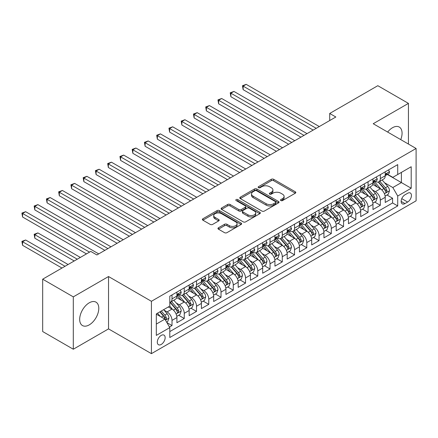 <?xml version="1.0" encoding="UTF-8"?>
<svg xmlns="http://www.w3.org/2000/svg" width="438" height="438" viewBox="0 0 438 438"><rect width="100%" height="100%" fill="white"/><g stroke="black" fill="none" stroke-linecap="round" stroke-linejoin="round"><path stroke-width="0.66" d="M280.857 200.571A1.188 0.69 0 0 0 282.537 200.571L295.316 193.196A1.703 0.98 0 0 0 295.814 192.501A1.703 0.98 0 0 0 295.316 191.806L273.668 179.306A1.703 0.98 0 0 0 271.264 179.306L258.48 186.687A1.188 0.69 0 0 0 258.135 187.168A1.188 0.69 0 0 0 258.48 187.656A1.188 0.69 0 0 0 260.167 187.656L261.82 186.703A5.442 3.143 0 0 1 269.518 186.703L271.325 187.743A5.442 3.143 0 0 1 272.918 189.966A5.442 3.143 0 0 1 271.325 192.189L269.666 193.142A1.188 0.69 0 0 0 269.321 193.629A1.188 0.69 0 0 0 269.666 194.116A1.188 0.69 0 0 0 271.352 194.116L273.005 193.158A5.442 3.143 0 0 1 280.703 193.158L282.51 194.204A5.442 3.143 0 0 1 284.103 196.427A5.442 3.143 0 0 1 282.51 198.644L280.857 199.602A1.188 0.69 0 0 0 280.506 200.089A1.188 0.69 0 0 0 280.857 200.571L280.857 199.602M89.232 324.886A13.518 7.802 120 0 0 98.063 312.978A13.518 7.802 120 0 0 95.993 302.149A13.518 7.802 120 0 0 89.232 302.817A13.518 7.802 120 0 0 80.406 314.725A13.518 7.802 120 0 0 82.475 325.56A13.518 7.802 120 0 0 89.232 324.886M400.743 139.618A13.518 7.802 120 0 0 399.27 127.053A13.518 7.802 120 0 0 392.514 127.721A13.518 7.802 120 0 0 387.652 132.057M161.222 344.449A5.546 3.203 120 0 0 164.847 339.565A5.546 3.203 120 0 0 163.998 335.119A5.546 3.203 120 0 0 161.222 335.393A5.546 3.203 120 0 0 157.603 340.282A5.546 3.203 120 0 0 158.452 344.722A5.546 3.203 120 0 0 161.222 344.449M218.458 227.776A1.703 0.98 0 0 0 217.96 228.472A1.703 0.98 0 0 0 218.458 229.167L224.535 232.671A1.703 0.98 0 0 0 226.939 232.671L241.13 224.48A1.703 0.98 0 0 0 241.628 223.785A1.703 0.98 0 0 0 241.13 223.09L219.482 210.59A1.703 0.98 0 0 0 217.078 210.59L202.882 218.786A1.703 0.98 0 0 0 202.383 219.476A1.703 0.98 0 0 0 202.882 220.172L210.224 224.409A1.703 0.98 0 0 0 212.627 224.409L218.699 220.9A1.703 0.98 0 0 0 219.197 220.21A1.703 0.98 0 0 0 218.699 219.515L215.063 217.412A4.55 2.628 0 0 1 213.728 215.556A4.55 2.628 0 0 1 216.536 213.131A4.55 2.628 0 0 1 221.497 213.7L235.748 221.929A4.55 2.628 0 0 1 237.084 223.785A4.55 2.628 0 0 1 234.275 226.211A4.55 2.628 0 0 1 229.315 225.641L226.939 224.272A1.703 0.98 0 0 0 224.535 224.272L218.458 227.776L218.458 229.167M108.531 276.531L73.305 296.871L42.672 279.187L42.672 331.539L73.305 349.228L108.531 328.889L151.422 353.647L151.422 301.295L108.531 276.531L108.531 328.889M408.44 144.064L408.44 103.384L373.214 123.724L416.1 148.482L151.422 301.295M408.44 103.384L377.808 85.695L329.71 113.464L329.71 120.538M42.672 279.187L90.765 251.417L96.891 254.954L335.837 117.001L329.71 113.464M261.94 211.078A1.703 0.98 0 0 0 264.344 211.078L278.541 202.882A1.703 0.98 0 0 0 279.039 202.186A1.703 0.98 0 0 0 278.541 201.491L256.887 188.992A1.703 0.98 0 0 0 254.483 188.992L240.292 197.188A1.703 0.98 0 0 0 239.794 197.883A1.703 0.98 0 0 0 240.292 198.578L261.94 211.078M236.619 200.828A1.188 0.69 0 0 1 237.823 200.998L237.823 199.586L259.838 212.293A1.703 0.98 0 0 1 260.336 212.988A1.703 0.98 0 0 1 259.838 213.678L245.641 221.874A1.703 0.98 0 0 1 243.238 221.874L221.59 209.375L221.59 207.984A1.703 0.98 0 0 0 221.091 208.68A1.703 0.98 0 0 0 221.59 209.375M221.59 207.984L227.661 204.48A1.703 0.98 0 0 1 230.065 204.48L238.847 209.55A1.703 0.98 0 0 0 241.25 209.55L245.28 207.223A1.703 0.98 0 0 0 245.778 206.528A1.703 0.98 0 0 0 245.28 205.833L236.142 200.555A1.188 0.69 0 0 1 235.792 200.067A1.188 0.69 0 0 1 236.525 199.432A1.188 0.69 0 0 1 237.823 199.586M169.462 327.027L172.008 325.56L166.922 322.625M164.031 310.131L167.108 311.905A6.931 4.002 60 0 1 172.008 320.397L176.908 317.566L176.908 322.729L184.261 318.486L178.688 315.267M176.284 303.058L179.361 304.832A6.931 4.002 60 0 1 184.261 313.323L189.161 310.493L189.161 315.656L196.514 311.413L190.941 308.193M188.537 295.984L191.614 297.758A6.931 4.002 60 0 1 196.514 306.25L201.414 303.419L201.414 308.582L208.767 304.339L203.194 301.12M200.79 288.905L203.867 290.684A6.931 4.002 60 0 1 208.767 299.17L213.667 296.345L213.667 301.508L221.02 297.265L215.447 294.046M213.043 281.831L216.12 283.61A6.931 4.002 60 0 1 221.02 292.097L225.926 289.266L225.926 294.435L233.273 290.186L227.7 286.967M225.296 274.757L228.373 276.531A6.931 4.002 60 0 1 233.273 285.023L238.179 282.192L238.179 287.361L245.532 283.112L239.953 279.893M237.549 267.684L240.626 269.458A6.931 4.002 60 0 1 245.532 277.949L250.432 275.119L250.432 280.282L257.785 276.039L252.206 272.819M249.802 260.61L252.879 262.384A6.931 4.002 60 0 1 257.785 270.876L262.685 268.045L262.685 273.208L270.038 268.965L264.459 265.746M262.061 253.536L265.132 255.31A6.931 4.002 60 0 1 270.038 263.802L274.938 260.971L274.938 266.134L282.291 261.891L276.712 258.672M274.314 246.457L277.391 248.236A6.931 4.002 60 0 1 282.291 256.723L287.191 253.898L287.191 259.061L294.544 254.817L288.97 251.598M286.567 239.383L289.644 241.163A6.931 4.002 60 0 1 294.544 249.649L299.444 246.818L299.444 251.987L306.797 247.738L301.224 244.519M298.82 232.31L301.897 234.089A6.931 4.002 60 0 1 306.797 242.575L311.697 239.745L311.697 244.913L319.05 240.665L313.477 237.445M311.073 225.236L314.15 227.01A6.931 4.002 60 0 1 319.05 235.502L323.95 232.671L323.95 237.834L331.303 233.591L325.73 230.372M323.326 218.162L326.403 219.936A6.931 4.002 60 0 1 331.303 228.428L336.209 225.597L336.209 230.76L343.556 226.517L337.983 223.298M335.579 211.089L338.656 212.863A6.931 4.002 60 0 1 343.556 221.354L348.462 218.524L348.462 223.687L355.809 219.443L350.236 216.224M347.832 204.009L350.909 205.789A6.931 4.002 60 0 1 355.809 214.275L360.715 211.45L360.715 216.613L368.068 212.37L362.489 209.15M360.085 196.936L363.162 198.715A6.931 4.002 60 0 1 368.068 207.201L372.968 204.371L372.968 209.539L380.321 205.291L380.321 200.128A6.931 4.002 -120 0 0 375.415 191.641L372.344 189.862M374.742 202.077L380.321 205.291M176.908 317.566A6.931 4.002 -120 0 0 172.008 309.075L168.329 306.956M189.161 310.493A6.931 4.002 -120 0 0 184.261 302.001L176.684 297.626M201.414 303.419A6.931 4.002 -120 0 0 196.514 294.927L188.937 290.553M213.667 296.345A6.931 4.002 -120 0 0 208.767 287.854L201.19 283.479M225.926 289.266A6.931 4.002 -120 0 0 221.02 280.78L213.443 276.405M238.179 282.192A6.931 4.002 -120 0 0 233.273 273.706L225.696 269.332M250.432 275.119A6.931 4.002 -120 0 0 245.532 266.627L237.949 262.252M262.685 268.045A6.931 4.002 -120 0 0 257.785 259.553L250.207 255.179M274.938 260.971A6.931 4.002 -120 0 0 270.038 252.48L262.461 248.105M287.191 253.898A6.931 4.002 -120 0 0 282.291 245.406L274.714 241.031M299.444 246.818A6.931 4.002 -120 0 0 294.544 238.332L286.967 233.958M311.697 239.745A6.931 4.002 -120 0 0 306.797 231.259L299.22 226.884M323.95 232.671A6.931 4.002 -120 0 0 319.05 224.185L311.473 219.805M336.209 225.597A6.931 4.002 -120 0 0 331.303 217.106L323.726 212.731M348.462 218.524A6.931 4.002 -120 0 0 343.556 210.032L335.979 205.657M360.715 211.45A6.931 4.002 -120 0 0 355.809 202.958L348.232 198.584M372.968 204.371A6.931 4.002 -120 0 0 368.068 195.885L360.485 191.51M407.647 193.267L404.947 194.822A5.371 3.099 120 0 0 401.438 199.558A5.371 3.099 120 0 0 402.265 203.862A5.371 3.099 120 0 0 404.947 203.593L407.647 202.038A5.371 3.099 120 0 0 411.156 197.303A5.371 3.099 120 0 0 410.329 192.999A5.371 3.099 120 0 0 407.647 193.267M151.422 353.647L416.1 200.834L416.1 148.482M156.322 324.076L164.902 319.121L169.802 327.613L169.802 337.517L397.72 205.931L397.72 196.027L392.82 187.535L384.597 182.788M169.802 327.613L156.322 335.393L156.322 313.887L169.802 306.107L169.802 296.203L397.72 164.611L397.72 174.516L411.2 166.736L411.2 188.241L397.72 196.027M179.295 294.61L179.361 294.643A6.931 4.002 60 0 0 182.827 294.988L187.727 292.157A6.931 4.002 -120 0 0 189.161 288.987L189.161 285.023M191.548 287.531L191.614 287.569A6.931 4.002 60 0 0 195.08 287.914L199.98 285.083A6.931 4.002 -120 0 0 201.414 281.908L201.414 277.949M203.801 280.457L203.867 280.495A6.931 4.002 60 0 0 207.333 280.84L212.233 278.01A6.931 4.002 -120 0 0 213.667 274.834L213.667 270.876M216.054 273.383L216.12 273.421A6.931 4.002 60 0 0 219.586 273.766L224.486 270.936A6.931 4.002 -120 0 0 225.926 267.76L225.926 263.802M228.308 266.309L228.373 266.348A6.931 4.002 60 0 0 231.839 266.687L236.739 263.862A6.931 4.002 -120 0 0 238.179 260.687L238.179 256.723M240.566 259.236L240.626 259.274A6.931 4.002 60 0 0 244.092 259.614L248.998 256.783A6.931 4.002 -120 0 0 250.432 253.613L250.432 249.649M252.819 252.162L252.879 252.195A6.931 4.002 60 0 0 256.345 252.54L261.251 249.709A6.931 4.002 -120 0 0 262.685 246.539L262.685 242.575M265.072 245.088L265.132 245.121A6.931 4.002 60 0 0 268.603 245.466L273.504 242.636A6.931 4.002 -120 0 0 274.938 239.466L274.938 235.502M277.325 238.009L277.391 238.048A6.931 4.002 60 0 0 280.857 238.392L285.757 235.562A6.931 4.002 -120 0 0 287.191 232.386L287.191 228.428M289.578 230.935L289.644 230.974A6.931 4.002 60 0 0 293.11 231.319L298.01 228.488A6.931 4.002 -120 0 0 299.444 225.313L299.444 221.354M301.831 223.862L301.897 223.9A6.931 4.002 60 0 0 305.363 224.24L310.263 221.414A6.931 4.002 -120 0 0 311.697 218.239L311.697 214.275M314.084 216.788L314.15 216.826A6.931 4.002 60 0 0 317.616 217.166L322.516 214.335A6.931 4.002 -120 0 0 323.95 211.165L323.95 207.201M326.337 209.714L326.403 209.747A6.931 4.002 60 0 0 329.869 210.092L334.769 207.262A6.931 4.002 -120 0 0 336.209 204.092L336.209 200.128M338.59 202.641L338.656 202.674A6.931 4.002 60 0 0 342.122 203.018L347.022 200.188A6.931 4.002 -120 0 0 348.462 197.018L348.462 193.054M350.849 195.562L350.909 195.6A6.931 4.002 60 0 0 354.375 195.945L359.28 193.114A6.931 4.002 -120 0 0 360.715 189.939L360.715 185.98M363.102 188.488L363.162 188.526A6.931 4.002 60 0 0 366.628 188.871L371.534 186.041A6.931 4.002 -120 0 0 372.968 182.865L372.968 178.907M169.802 331.577L392.574 202.958L392.574 198.217L385.221 202.465L385.221 197.297A6.931 4.002 -120 0 0 380.321 188.811L372.743 184.436M375.355 181.414L375.415 181.452A6.931 4.002 -120 0 0 378.886 181.797A6.931 4.002 -120 0 0 380.321 178.622L380.321 174.658M378.886 181.797L383.787 178.967A6.931 4.002 -120 0 0 385.221 175.791L385.221 171.827M172.008 294.927L172.008 298.891A6.931 4.002 60 0 1 170.574 302.061A6.931 4.002 60 0 1 169.802 302.34M170.574 302.061L175.474 299.231A6.931 4.002 -120 0 0 176.908 296.061L176.908 292.097M184.261 287.854L184.261 291.817A6.931 4.002 60 0 1 182.827 294.988M196.514 280.78L196.514 284.738A6.931 4.002 60 0 1 195.08 287.914M208.767 273.706L208.767 277.665A6.931 4.002 60 0 1 207.333 280.84M221.02 266.627L221.02 270.591A6.931 4.002 60 0 1 219.586 273.766M233.273 259.553L233.273 263.517A6.931 4.002 60 0 1 231.839 266.687M245.532 252.48L245.532 256.444A6.931 4.002 60 0 1 244.092 259.614M257.785 245.406L257.785 249.37A6.931 4.002 60 0 1 256.345 252.54M270.038 238.332L270.038 242.291A6.931 4.002 60 0 1 268.603 245.466M282.291 231.259L282.291 235.217A6.931 4.002 60 0 1 280.857 238.392M294.544 224.179L294.544 228.143A6.931 4.002 60 0 1 293.11 231.319M306.797 217.106L306.797 221.07A6.931 4.002 60 0 1 305.363 224.24M319.05 210.032L319.05 213.996A6.931 4.002 60 0 1 317.616 217.166M331.303 202.958L331.303 206.922A6.931 4.002 60 0 1 329.869 210.092M343.556 195.885L343.556 199.843A6.931 4.002 60 0 1 342.122 203.018M355.809 188.811L355.809 192.769A6.931 4.002 60 0 1 354.375 195.945M368.068 181.732L368.068 185.696A6.931 4.002 60 0 1 366.628 188.871M368.068 207.201L368.068 212.37M355.809 214.275L355.809 219.443M343.556 221.354L343.556 226.517M331.303 228.428L331.303 233.591M319.05 235.502L319.05 240.665M306.797 242.575L306.797 247.738M294.544 249.649L294.544 254.817M282.291 256.723L282.291 261.891M270.038 263.802L270.038 268.965M257.785 270.876L257.785 276.039M245.532 277.949L245.532 283.112M233.273 285.023L233.273 290.186M221.02 292.097L221.02 297.265M208.767 299.17L208.767 304.339M196.514 306.25L196.514 311.413M184.261 313.323L184.261 318.486M172.008 320.397L172.008 325.56M164.902 319.121L156.322 314.172M392.82 187.535L401.394 182.586L401.394 172.397L411.2 166.736M387.362 174.483L411.2 188.241M387.608 174.34L392.82 177.346L397.72 174.516M73.305 296.871L73.305 349.228M386.995 194.998L392.574 198.217M392.574 202.958L397.72 205.931M281.327 200.741L282.51 200.062A5.442 3.143 0 0 0 284.103 197.839L284.103 196.427M272.918 189.966L272.918 191.379A5.442 3.143 0 0 1 271.325 193.601L270.142 194.28M295.294 193.207L273.668 180.719A1.703 0.98 0 0 0 271.264 180.719L258.957 187.825M278.519 202.893L256.887 190.41A1.703 0.98 0 0 0 254.483 190.41L240.314 198.589M275.529 202.674A1.188 0.69 0 0 0 275.88 202.186A1.188 0.69 0 0 0 275.529 201.699L256.526 190.727A1.188 0.69 0 0 0 254.845 190.727L253.098 191.734A5.442 3.143 0 0 0 251.505 193.957A5.442 3.143 0 0 0 253.098 196.18L266.09 203.681A5.442 3.143 0 0 0 273.788 203.681L275.529 202.674L275.529 204.086A1.188 0.69 0 0 0 275.88 203.604L275.88 202.186M251.505 193.957L251.505 195.375A5.442 3.143 0 0 0 253.098 197.598L253.098 196.18M275.529 204.086L273.788 205.094A5.442 3.143 0 0 1 266.09 205.094L253.098 197.598M221.612 209.386L227.661 205.893L227.661 204.48M245.778 206.528L245.778 207.941A1.703 0.98 0 0 1 245.28 208.636L241.25 210.963A1.703 0.98 0 0 1 238.847 210.963L230.065 205.893A1.703 0.98 0 0 0 227.661 205.893M237.823 200.998L259.811 213.695M247.957 214.806A4.55 2.628 0 0 0 252.918 215.376A4.55 2.628 0 0 0 255.726 212.95A4.55 2.628 0 0 0 254.39 211.094L249.37 208.192A1.703 0.98 0 0 0 246.966 208.192L242.937 210.519A1.703 0.98 0 0 0 242.438 211.215A1.703 0.98 0 0 0 242.937 211.91L247.957 214.806L247.957 216.224A4.55 2.628 0 0 0 252.918 216.794A4.55 2.628 0 0 0 255.726 214.368L255.726 212.95M242.438 211.215L242.438 212.633A1.703 0.98 0 0 0 242.937 213.322L242.937 211.91M247.957 216.224L242.937 213.322M237.084 223.785L237.084 225.198A4.55 2.628 0 0 1 234.275 227.629A4.55 2.628 0 0 1 229.315 227.059L226.939 225.685A1.703 0.98 0 0 0 224.535 225.685L218.485 229.178M213.728 215.556L213.728 216.969A4.55 2.628 0 0 0 215.063 218.83L215.063 217.412M218.677 220.916L215.063 218.83M241.108 224.491L219.482 212.003A1.703 0.98 0 0 0 217.078 212.003L202.909 220.188M385.117 196.087L388.282 194.258L389.508 190.722A4.594 2.65 -120 0 0 387.723 186.407L382.122 179.925M381 189.26L374.6 181.847M377.359 187.103L373.647 182.799A11.005 6.351 -120 0 0 373.302 182.416M243.139 117.959L288.664 144.239L218.633 103.806L218.633 100.269L221.694 98.501L294.79 140.702M378.257 182.044L383.923 188.603A4.594 2.65 60 0 1 385.56 191.762L385.894 192.309L386.513 192.222L387.028 190.913A4.594 2.65 -120 0 0 385.391 187.754L379.795 181.272M378.591 181.934L384.679 188.981A2.338 1.352 60 0 1 385.265 189.895L387.028 190.913M388.468 169.955L389.508 171.756A4.594 2.65 60 0 1 388.561 173.793L386.228 175.134A4.594 2.65 -120 0 0 387.028 174.078L386.935 173.672M316.231 128.323L243.139 86.122L246.205 84.353L319.297 126.555M385.374 175.348L385.391 175.348A4.594 2.65 -120 0 0 386.228 175.134M386.436 173.733L387.028 174.078C386.743 173.388 386.25 173.667 385.56 174.926A4.594 2.65 60 0 1 385.221 175.578M313.17 130.091L243.139 89.659L243.139 86.122L242.466 85.733L246.205 84.353M243.139 89.659L242.466 85.733M372.864 203.161L376.028 201.332L377.255 197.795A4.594 2.65 -120 0 0 375.465 193.481L369.869 186.999M368.747 196.334L362.346 188.926M365.106 194.176L361.394 189.873A11.005 6.351 -120 0 0 361.049 189.49M230.886 125.033L276.405 151.313L206.38 110.885L206.38 107.343L209.441 105.574L282.537 147.776M366.004 189.117L371.67 195.676A4.594 2.65 60 0 1 373.307 198.841L373.641 199.383L374.26 199.295L374.775 197.987A4.594 2.65 -120 0 0 373.138 194.828L367.542 188.345M366.338 189.013L372.426 196.054A2.338 1.352 60 0 1 373.012 196.974L374.775 197.987M360.611 210.235L363.775 208.406L365.002 204.869A4.594 2.65 -120 0 0 363.212 200.555L357.616 194.072M356.494 203.407L350.093 196M352.853 201.25L349.135 196.947A11.005 6.351 -120 0 0 348.796 196.569M218.633 132.106L264.152 158.386L194.127 117.959L194.127 114.422L197.188 112.654L270.279 154.849M353.751 196.191L359.417 202.75A4.594 2.65 60 0 1 361.054 205.915L361.388 206.457L362.007 206.369L362.522 205.066A4.594 2.65 -120 0 0 360.885 201.902L355.289 195.419M354.085 196.087L360.167 203.133A2.338 1.352 60 0 1 360.759 204.048L362.522 205.066M348.358 217.308L351.522 215.48L352.749 211.943A4.594 2.65 -120 0 0 350.958 207.628L345.363 201.151M344.241 210.481L337.84 203.073M340.6 208.324L336.882 204.026A11.005 6.351 -120 0 0 336.543 203.643M206.38 139.18L251.899 165.465L181.874 125.033L181.874 121.496L184.935 119.727L258.026 161.923M341.498 203.27L347.159 209.824A4.594 2.65 60 0 1 348.796 212.988L349.135 213.53L349.754 213.443L350.269 212.14A4.594 2.65 -120 0 0 348.632 208.975L343.031 202.493M341.832 203.161L347.914 210.207A2.338 1.352 60 0 1 348.506 211.121L350.269 212.14M336.105 224.382L339.269 222.553L340.496 219.016A4.594 2.65 -120 0 0 338.705 214.708L333.11 208.225M331.988 217.555L325.587 210.147M328.347 215.397L324.629 211.1A11.005 6.351 -120 0 0 324.29 210.716M194.127 146.254L239.646 172.539L169.615 132.106L169.615 128.569L172.681 126.801L245.773 169.002M329.245 210.344L334.906 216.898A4.594 2.65 60 0 1 336.543 220.062L336.877 220.604L337.501 220.517L338.016 219.214A4.594 2.65 -120 0 0 336.379 216.049L330.778 209.567M329.579 210.235L335.661 217.281A2.338 1.352 60 0 1 336.253 218.195L338.016 219.214M376.215 177.029L377.255 178.835A4.594 2.65 60 0 1 376.302 180.867L373.975 182.208A4.594 2.65 -120 0 0 374.775 181.151L374.682 180.746M303.977 135.397L230.886 93.195L233.947 91.427L307.043 133.628M373.121 182.427L373.138 182.427A4.594 2.65 -120 0 0 373.975 182.208M374.183 180.812L374.775 181.151C374.49 180.461 373.997 180.741 373.307 182A4.594 2.65 60 0 1 372.968 182.651M300.917 137.165L230.886 96.732L230.886 93.195L230.213 92.807L233.947 91.427M230.886 96.732L230.213 92.807M363.962 184.102L365.002 185.909A4.594 2.65 60 0 1 364.049 187.94L361.722 189.282A4.594 2.65 -120 0 0 362.522 188.225L362.429 187.82M291.724 142.47L217.96 99.88L221.694 98.501M360.868 189.501L360.885 189.501A4.594 2.65 -120 0 0 361.722 189.282M361.93 187.886L362.522 188.225C362.231 187.535 361.744 187.82 361.054 189.074A4.594 2.65 60 0 1 360.715 189.731M218.633 103.806L217.96 99.88M351.709 191.182L352.749 192.983A4.594 2.65 60 0 1 351.796 195.014L349.469 196.361A4.594 2.65 -120 0 0 350.269 195.299L350.17 194.894M279.471 149.544L205.707 106.954L209.441 105.574M348.615 196.574L348.632 196.574A4.594 2.65 -120 0 0 349.469 196.361M349.677 194.959L350.269 195.299C349.978 194.609 349.491 194.894 348.796 196.147A4.594 2.65 60 0 1 348.462 196.804M206.38 110.885L205.707 106.954M339.455 198.255L340.496 200.056A4.594 2.65 60 0 1 339.543 202.088L337.216 203.435A4.594 2.65 -120 0 0 338.016 202.378L337.917 201.967M267.218 156.618L193.454 114.033L197.188 112.654M336.362 203.648L336.379 203.648A4.594 2.65 -120 0 0 337.216 203.435M337.424 202.033L338.016 202.378C337.725 201.683 337.238 201.967 336.543 203.227A4.594 2.65 60 0 1 336.209 203.878M194.127 117.959L193.454 114.033M323.852 231.456L327.016 229.627L328.243 226.09A4.594 2.65 -120 0 0 326.452 221.781L320.851 215.299M319.735 224.628L313.334 217.221M316.088 222.471L312.376 218.173A11.005 6.351 -120 0 0 312.037 217.79M181.874 153.333L227.393 179.613L157.362 139.18L157.362 135.643L160.428 133.875L233.52 176.076M316.992 217.418L322.653 223.971A4.594 2.65 60 0 1 324.29 227.136L324.624 227.683L325.248 227.596L325.762 226.287A4.594 2.65 -120 0 0 324.125 223.123L318.525 216.64M317.326 217.308L323.408 224.355A2.338 1.352 60 0 1 324 225.269L325.762 226.287M327.202 205.329L328.243 207.13A4.594 2.65 60 0 1 327.29 209.161L324.963 210.508A4.594 2.65 -120 0 0 325.762 209.452L325.664 209.041M254.965 163.692L181.195 121.107L184.935 119.727M324.104 210.722L324.125 210.722A4.594 2.65 -120 0 0 324.963 210.508M325.171 209.107L325.762 209.452C325.472 208.756 324.985 209.041 324.29 210.3A4.594 2.65 60 0 1 323.95 210.952M181.874 125.033L181.195 121.107M311.593 238.535L314.763 236.706L315.99 233.169A4.594 2.65 -120 0 0 314.199 228.855L308.598 222.373M307.476 231.707L301.081 224.294M303.835 229.545L300.123 225.247A11.005 6.351 -120 0 0 299.784 224.864M169.615 160.407L215.14 186.687L145.109 146.254L145.109 142.717L148.175 140.948L221.267 183.15M304.738 224.491L310.4 231.05A4.594 2.65 60 0 1 312.037 234.21L312.371 234.757L312.995 234.669L313.509 233.361A4.594 2.65 -120 0 0 311.872 230.196L306.272 223.719M305.072 224.382L311.155 231.428A2.338 1.352 60 0 1 311.746 232.343L313.509 233.361M314.944 212.403L315.99 214.204A4.594 2.65 60 0 1 315.037 216.241L312.71 217.582A4.594 2.65 -120 0 0 313.509 216.525L313.411 216.115M242.712 170.771L168.942 128.181L172.681 126.801M311.851 217.796L311.872 217.796A4.594 2.65 -120 0 0 312.71 217.582M312.913 216.18L313.509 216.525C313.219 215.835 312.727 216.115 312.037 217.374A4.594 2.65 60 0 1 311.697 218.025M169.615 132.106L168.942 128.181M299.34 245.608L302.51 243.78L303.731 240.243A4.594 2.65 -120 0 0 301.946 235.929L296.345 229.446M295.223 238.781L288.828 231.374M291.582 236.624L287.87 232.321A11.005 6.351 -120 0 0 287.531 231.937M157.362 167.48L202.887 193.76L132.856 153.327L132.856 149.791L135.922 148.022L209.014 190.223M292.485 231.565L298.147 238.124A4.594 2.65 60 0 1 299.784 241.283L300.118 241.831L300.736 241.743L301.256 240.435A4.594 2.65 -120 0 0 299.619 237.276L294.018 230.793M292.819 231.461L298.902 238.502A2.338 1.352 60 0 1 299.493 239.416L301.256 240.435M302.691 219.476L303.731 221.283A4.594 2.65 60 0 1 302.784 223.314L300.457 224.656A4.594 2.65 -120 0 0 301.256 223.599L301.158 223.194M230.459 177.844L156.689 135.254L160.428 133.875M299.597 224.875L299.619 224.875A4.594 2.65 -120 0 0 300.457 224.656M300.66 223.26L301.256 223.599C300.966 222.909 300.473 223.188 299.784 224.448A4.594 2.65 60 0 1 299.444 225.099M157.362 139.18L156.689 135.254M287.087 252.682L290.257 250.854L291.478 247.317A4.594 2.65 -120 0 0 289.693 243.002L284.092 236.52M282.97 245.855L276.57 238.447M279.329 243.698L275.617 239.394A11.005 6.351 -120 0 0 275.278 239.011M145.109 174.554L190.634 200.834L120.603 160.407L120.603 156.87L123.669 155.101L196.761 197.297M280.232 238.639L285.894 245.198A4.594 2.65 60 0 1 287.531 248.362L287.865 248.904L288.483 248.817L289.003 247.514A4.594 2.65 -120 0 0 287.361 244.349L281.765 237.867M280.561 238.535L286.649 245.581A2.338 1.352 60 0 1 287.235 246.495L289.003 247.514M290.438 226.55L291.478 228.357A4.594 2.65 60 0 1 290.531 230.388L288.199 231.729A4.594 2.65 -120 0 0 289.003 230.673L288.905 230.268M218.201 184.918L144.436 142.328L148.175 140.948M287.344 231.948L287.361 231.948A4.594 2.65 -120 0 0 288.199 231.729M288.407 230.333L289.003 230.673C288.713 229.983 288.22 230.268 287.531 231.521A4.594 2.65 60 0 1 287.191 232.178M145.109 146.254L144.436 142.328M274.834 259.756L277.999 257.927L279.225 254.39A4.594 2.65 -120 0 0 277.44 250.076L271.839 243.594M270.717 252.929L264.317 245.521M267.076 250.771L263.364 246.474A11.005 6.351 -120 0 0 263.019 246.09M132.856 181.628L178.381 207.913L108.35 167.48L108.35 163.943L111.411 162.175L184.507 204.371M267.974 245.713L273.64 252.272A4.594 2.65 60 0 1 275.278 255.436L275.611 255.978L276.23 255.891L276.745 254.588A4.594 2.65 -120 0 0 275.108 251.423L269.512 244.941M268.308 245.608L274.396 252.655A2.338 1.352 60 0 1 274.982 253.569L276.745 254.588M262.581 266.83L265.746 265.001L266.972 261.464A4.594 2.65 -120 0 0 265.182 257.155L259.586 250.673M258.464 260.002L252.064 252.595M254.823 257.845L251.111 253.547A11.005 6.351 -120 0 0 250.766 253.164M120.603 188.701L166.122 214.987M255.721 252.792L261.387 259.345A4.594 2.65 60 0 1 263.024 262.51L263.358 263.052L263.977 262.964L264.492 261.661A4.594 2.65 -120 0 0 262.855 258.497L257.259 252.014M256.055 252.682L262.143 259.729A2.338 1.352 60 0 1 262.729 260.643L264.492 261.661M250.328 273.903L253.493 272.075L254.719 268.538A4.594 2.65 -120 0 0 252.929 264.229L247.333 257.747M246.211 267.076L239.81 259.668M242.57 264.919L238.852 260.621A11.005 6.351 -120 0 0 238.513 260.238M108.35 195.781L153.869 222.061L83.844 181.628L83.844 178.091L86.905 176.322L159.996 218.524M243.468 259.865L249.134 266.419A4.594 2.65 60 0 1 250.771 269.584L251.105 270.131L251.724 270.043L252.239 268.735A4.594 2.65 -120 0 0 250.602 265.57L245.006 259.088M243.802 259.756L249.884 266.802A2.338 1.352 60 0 1 250.476 267.717L252.239 268.735M238.075 280.982L241.239 279.154L242.466 275.611A4.594 2.65 -120 0 0 240.676 271.303L235.08 264.82M233.958 274.15L227.557 266.742M230.317 271.993L226.599 267.695A11.005 6.351 -120 0 0 226.26 267.311M96.097 202.854L141.616 229.134L71.591 188.701L71.591 185.164L74.652 183.396L147.743 225.597M231.215 266.939L236.876 273.493A4.594 2.65 60 0 1 238.513 276.657L238.852 277.205L239.471 277.117L239.986 275.809A4.594 2.65 -120 0 0 238.349 272.644L232.748 266.162M231.549 266.83L237.631 273.876A2.338 1.352 60 0 1 238.223 274.79L239.986 275.809M225.822 288.056L228.986 286.228L230.213 282.691A4.594 2.65 -120 0 0 228.422 278.376L222.827 271.894M221.705 281.229L215.304 273.816M218.064 279.072L214.346 274.768A11.005 6.351 -120 0 0 214.007 274.385M83.844 209.928L129.363 236.208L59.333 195.775L59.333 192.238L62.399 190.47L135.49 232.671M218.962 274.013L224.623 280.572A4.594 2.65 60 0 1 226.26 283.731L226.594 284.278L227.218 284.191L227.733 282.882A4.594 2.65 -120 0 0 226.096 279.723L220.495 273.241M219.296 273.909L225.378 280.95A2.338 1.352 60 0 1 225.97 281.864L227.733 282.882M213.569 295.13L216.733 293.301L217.96 289.764A4.594 2.65 -120 0 0 216.169 285.45L210.569 278.968M209.452 288.303L203.051 280.895M205.805 286.145L202.093 281.842A11.005 6.351 -120 0 0 201.754 281.459M71.591 217.002L117.11 243.282L47.08 202.854L47.08 199.317L50.146 197.543L123.237 239.745M206.709 281.087L212.37 287.646A4.594 2.65 60 0 1 214.007 290.81L214.341 291.352L214.965 291.265L215.48 289.961A4.594 2.65 -120 0 0 213.843 286.797L208.242 280.315M207.043 280.982L213.125 288.023A2.338 1.352 60 0 1 213.717 288.943L215.48 289.961M201.31 302.204L204.48 300.375L205.707 296.838A4.594 2.65 -120 0 0 203.916 292.524L198.315 286.041M197.193 295.376L190.798 287.969M193.552 293.219L189.84 288.921A11.005 6.351 -120 0 0 189.501 288.538M59.333 224.075L104.857 250.355L34.826 209.928L34.826 206.391L37.892 204.623L110.984 246.818M194.456 288.16L200.117 294.719A4.594 2.65 60 0 1 201.754 297.884L202.088 298.426L202.712 298.338L203.227 297.035A4.594 2.65 -120 0 0 201.589 293.871L195.989 287.388M194.79 288.056L200.872 295.103A2.338 1.352 60 0 1 201.464 296.017L203.227 297.035M189.057 309.277L192.227 307.449L193.448 303.912A4.594 2.65 -120 0 0 191.663 299.603L186.062 293.121M184.94 302.45L178.545 295.042M181.299 300.293L177.587 295.995A11.005 6.351 -120 0 0 177.248 295.612M47.08 231.149L86.478 253.898L22.573 217.002L22.573 213.465L25.639 211.696L98.731 253.898M182.203 295.239L187.864 301.793A4.594 2.65 60 0 1 189.501 304.957L189.835 305.5L190.453 305.412L190.973 304.109A4.594 2.65 -120 0 0 189.336 300.944L183.736 294.462M182.536 295.13L188.619 302.176A2.338 1.352 60 0 1 189.211 303.091L190.973 304.109M176.804 316.351L179.974 314.522L181.195 310.985A4.594 2.65 -120 0 0 179.41 306.677L173.809 300.194M172.687 309.524L169.758 306.129M169.046 307.366L168.57 306.819M80.351 257.435L37.892 232.917L34.826 234.686L34.826 238.223L74.225 260.971M169.949 302.313L175.611 308.867A4.594 2.65 60 0 1 177.248 312.031L177.582 312.579L178.2 312.491L178.72 311.183A4.594 2.65 -120 0 0 177.078 308.018L171.482 301.536M170.278 302.204L176.366 309.25A2.338 1.352 60 0 1 176.952 310.164L178.72 311.183M34.826 238.223L34.153 234.297L77.285 259.203M34.153 234.297L37.892 232.917M278.185 233.624L279.225 235.43A4.594 2.65 60 0 1 278.278 237.462L275.945 238.809A4.594 2.65 -120 0 0 276.745 237.746L276.652 237.341M205.948 191.992L132.183 149.402L135.922 148.022M275.091 239.022L275.108 239.022A4.594 2.65 -120 0 0 275.945 238.809M276.154 237.407L276.745 237.746C276.46 237.057 275.967 237.341 275.278 238.595A4.594 2.65 60 0 1 274.938 239.252M132.856 153.327L132.183 149.402M265.932 240.703L266.972 242.504A4.594 2.65 60 0 1 266.019 244.535L263.692 245.882A4.594 2.65 -120 0 0 264.492 244.826L264.399 244.415M193.695 199.066L119.93 156.476L123.669 155.101M262.838 246.096L262.855 246.096A4.594 2.65 -120 0 0 263.692 245.882M263.9 244.481L264.492 244.826C264.207 244.13 263.714 244.415 263.024 245.674A4.594 2.65 60 0 1 262.685 246.326M120.603 160.407L119.93 156.476M253.679 247.777L254.719 249.578A4.594 2.65 60 0 1 253.766 251.609L251.439 252.956A4.594 2.65 -120 0 0 252.239 251.899L252.146 251.489M181.441 206.139L107.677 163.555L111.411 162.175M250.585 253.169L250.602 253.169A4.594 2.65 -120 0 0 251.439 252.956M251.647 251.554L252.239 251.899C251.949 251.204 251.461 251.489 250.771 252.748A4.594 2.65 60 0 1 250.432 253.399M108.35 167.48L107.677 163.555M241.426 254.85L242.466 256.652A4.594 2.65 60 0 1 241.513 258.688L239.186 260.03A4.594 2.65 -120 0 0 239.986 258.973L239.887 258.562M169.188 213.218L96.097 171.017L99.158 169.249L172.254 211.45M238.332 260.243L238.349 260.243A4.594 2.65 -120 0 0 239.186 260.03M239.394 258.628L239.986 258.973C239.696 258.278 239.208 258.562 238.513 259.822A4.594 2.65 60 0 1 238.179 260.473M166.128 214.987L96.097 174.554L96.097 171.017L95.424 170.628L99.158 169.249M96.097 174.554L95.424 170.628M229.173 261.924L230.213 263.731A4.594 2.65 60 0 1 229.26 265.762L226.933 267.103A4.594 2.65 -120 0 0 227.733 266.047L227.634 265.642M156.935 220.292L83.171 177.702L86.905 176.322M226.079 267.322L226.096 267.322A4.594 2.65 -120 0 0 226.933 267.103M227.141 265.702L227.733 266.047C227.442 265.357 226.955 265.636 226.26 266.895A4.594 2.65 60 0 1 225.926 267.547M83.844 181.628L83.171 177.702M216.919 268.998L217.96 270.804A4.594 2.65 60 0 1 217.007 272.836L214.68 274.177A4.594 2.65 -120 0 0 215.48 273.12L215.381 272.715M144.682 227.366L70.912 184.776L74.652 183.396M213.821 274.396L213.843 274.396A4.594 2.65 -120 0 0 214.68 274.177M214.888 272.781L215.48 273.12C215.189 272.431 214.702 272.715 214.007 273.969A4.594 2.65 60 0 1 213.667 274.626M71.591 188.701L70.912 184.776M204.661 276.071L205.707 277.878A4.594 2.65 60 0 1 204.754 279.909L202.427 281.256A4.594 2.65 -120 0 0 203.227 280.194L203.128 279.789M132.429 234.439L58.659 191.849L62.399 190.47M201.568 281.47L201.589 281.47A4.594 2.65 -120 0 0 202.427 281.256M202.63 279.855L203.227 280.194C202.936 279.504 202.444 279.789 201.754 281.043A4.594 2.65 60 0 1 201.414 281.7M59.333 195.775L58.659 191.849M192.408 283.151L193.448 284.952A4.594 2.65 60 0 1 192.501 286.983L190.174 288.33A4.594 2.65 -120 0 0 190.973 287.268L190.875 286.863M120.176 241.513L46.406 198.923L50.146 197.543M189.315 288.543L189.336 288.543A4.594 2.65 -120 0 0 190.174 288.33M190.377 286.928L190.973 287.268C190.683 286.578 190.191 286.863 189.501 288.122A4.594 2.65 60 0 1 189.161 288.773M47.08 202.854L46.406 198.923M180.155 290.224L181.195 292.026A4.594 2.65 60 0 1 180.248 294.057L177.916 295.404A4.594 2.65 -120 0 0 178.72 294.347L178.622 293.936M107.923 248.587L34.153 206.002L37.892 204.623M177.061 295.617L177.078 295.617A4.594 2.65 -120 0 0 177.916 295.404M178.124 294.002L178.72 294.347C178.43 293.652 177.938 293.936 177.248 295.196A4.594 2.65 60 0 1 176.908 295.847M34.826 209.928L34.153 206.002M166.675 322.198L167.721 321.601L168.942 318.059A4.594 2.65 -120 0 0 167.157 313.75L163.631 309.666M160.341 316.488L157.505 313.208M156.793 314.44L156.322 313.898M68.098 264.508L25.639 239.997L22.573 241.765L22.573 245.302L61.972 268.045M159.832 311.861L163.358 315.94A4.594 2.65 60 0 1 164.995 319.105L165.329 319.652L165.947 319.565L166.462 318.256A4.594 2.65 -120 0 0 164.825 315.092L161.304 311.013M160.116 311.697L164.113 316.324A2.338 1.352 60 0 1 164.699 317.238L166.462 318.256M22.573 245.302L21.9 241.371L65.032 266.277M21.9 241.371L25.639 239.997M89.538 252.124L21.9 213.076L25.639 211.696M22.573 217.002L21.9 213.076M167.108 311.905L172.008 309.075M179.361 304.832L184.261 302.001M191.614 297.758L196.514 294.927M203.867 290.684L208.767 287.854M216.12 283.61L221.02 280.78M228.373 276.531L233.273 273.706M240.626 269.458L245.532 266.627M252.879 262.384L257.785 259.553M265.132 255.31L270.038 252.48M277.391 248.236L282.291 245.406M289.644 241.163L294.544 238.332M301.897 234.089L306.797 231.259M314.15 227.01L319.05 224.185M326.403 219.936L331.303 217.106M338.656 212.863L343.556 210.032M350.909 205.789L355.809 202.958M363.162 198.715L368.068 195.885M375.415 191.641L380.321 188.811M380.321 178.622L385.221 175.791M172.008 298.891L176.908 296.061M184.261 291.817L189.161 288.987M196.514 284.738L201.414 281.908M208.767 277.665L213.667 274.834M221.02 270.591L225.926 267.76M233.273 263.517L238.179 260.687M245.532 256.444L250.432 253.613M257.785 249.37L262.685 246.539M270.038 242.291L274.938 239.466M282.291 235.217L287.191 232.386M294.544 228.143L299.444 225.313M306.797 221.07L311.697 218.239M319.05 213.996L323.95 211.165M331.303 206.922L336.209 204.092M343.556 199.843L348.462 197.018M355.809 192.769L360.715 189.939M368.068 185.696L372.968 182.865M380.321 200.128L385.221 197.297M401.766 198.644L407.647 202.038M401.153 201.403L404.947 203.593M282.51 200.062L282.51 198.644M269.666 194.116L269.666 193.142M271.325 193.601L271.325 192.189M258.48 187.656L258.48 186.687M271.264 180.719L271.264 179.306M273.668 180.719L273.668 179.306M295.316 193.196L295.316 191.806M240.292 198.578L240.292 197.188M254.483 190.41L254.483 188.992M256.887 190.41L256.887 188.992M278.541 202.882L278.541 201.491M266.09 205.094L266.09 203.681M273.788 205.094L273.788 203.681M230.065 205.893L230.065 204.48M238.847 210.963L238.847 209.55M241.25 210.963L241.25 209.55M245.28 208.636L245.28 207.223M259.838 213.678L259.838 212.293M224.535 225.685L224.535 224.272M226.939 225.685L226.939 224.272M229.315 227.059L229.315 225.641M218.699 220.9L218.699 219.515M202.882 220.172L202.882 218.786M217.078 212.003L217.078 210.59M219.482 212.003L219.482 210.59M241.13 224.48L241.13 223.09M384.416 193.727L389.481 190.809M385.391 187.754L387.723 186.407M381.733 189.868L383.923 188.603M389.481 171.707L385.221 174.165M372.163 200.807L377.227 197.883M373.138 194.828L375.465 193.481M369.48 196.941L371.67 195.676M359.91 207.88L364.969 204.957M360.885 201.902L363.212 200.555M357.227 204.015L359.417 202.75M347.657 214.954L352.716 212.03M348.632 208.975L350.958 207.628M344.969 211.089L347.159 209.824M335.404 222.028L340.463 219.104M336.379 216.049L338.705 214.708M332.716 218.162L334.906 216.898M377.227 178.781L372.968 181.239M364.969 185.854L360.715 188.313M352.716 192.928L348.462 195.386M340.463 200.007L336.209 202.465M323.151 229.101L328.21 226.183M324.125 223.123L326.452 221.781M320.463 225.236L322.653 223.971M328.21 207.081L323.95 209.539M310.898 236.175L315.957 233.257M311.872 230.196L314.199 228.855M308.21 232.31L310.4 231.05M315.957 214.155L311.697 216.613M298.639 243.254L303.704 240.331M299.619 237.276L301.946 235.929M295.957 239.389L298.147 238.124M303.704 221.228L299.444 223.687M286.386 250.328L291.451 247.404M287.361 244.349L289.693 243.002M283.704 246.463L285.894 245.198M291.451 228.302L287.191 230.76M274.133 257.402L279.198 254.478M275.108 251.423L277.44 250.076M271.45 253.536L273.64 252.272M261.88 264.475L266.945 261.552M262.855 258.497L265.182 257.155M259.197 260.61L261.387 259.345M249.627 271.549L254.686 268.631M250.602 265.57L252.929 264.229M246.944 267.684L249.134 266.419M237.374 278.623L242.433 275.705M238.349 272.644L240.676 271.303M234.686 274.757L236.876 273.493M225.121 285.702L230.18 282.778M226.096 279.723L228.422 278.376M222.433 281.837L224.623 280.572M212.868 292.776L217.927 289.852M213.843 286.797L216.169 285.45M210.18 288.91L212.37 287.646M200.615 299.849L205.674 296.926M201.589 293.871L203.916 292.524M197.927 295.984L200.117 294.719M188.356 306.923L193.421 303.999M189.336 300.944L191.663 299.603M185.674 303.058L187.864 301.793M176.103 313.997L181.168 311.073M177.078 308.018L179.41 306.677M173.421 310.131L175.611 308.867M279.198 235.376L274.938 237.834M266.945 242.449L262.685 244.913M254.686 249.529L250.432 251.987M242.433 256.602L238.179 259.061M230.18 263.676L225.926 266.134M217.927 270.75L213.667 273.208M205.674 277.823L201.414 280.282M193.421 284.897L189.161 287.355M181.168 291.976L176.908 294.435M165.482 320.129L168.915 318.152M164.825 315.092L167.157 313.75M161.376 317.085L163.358 315.94"/></g></svg>
